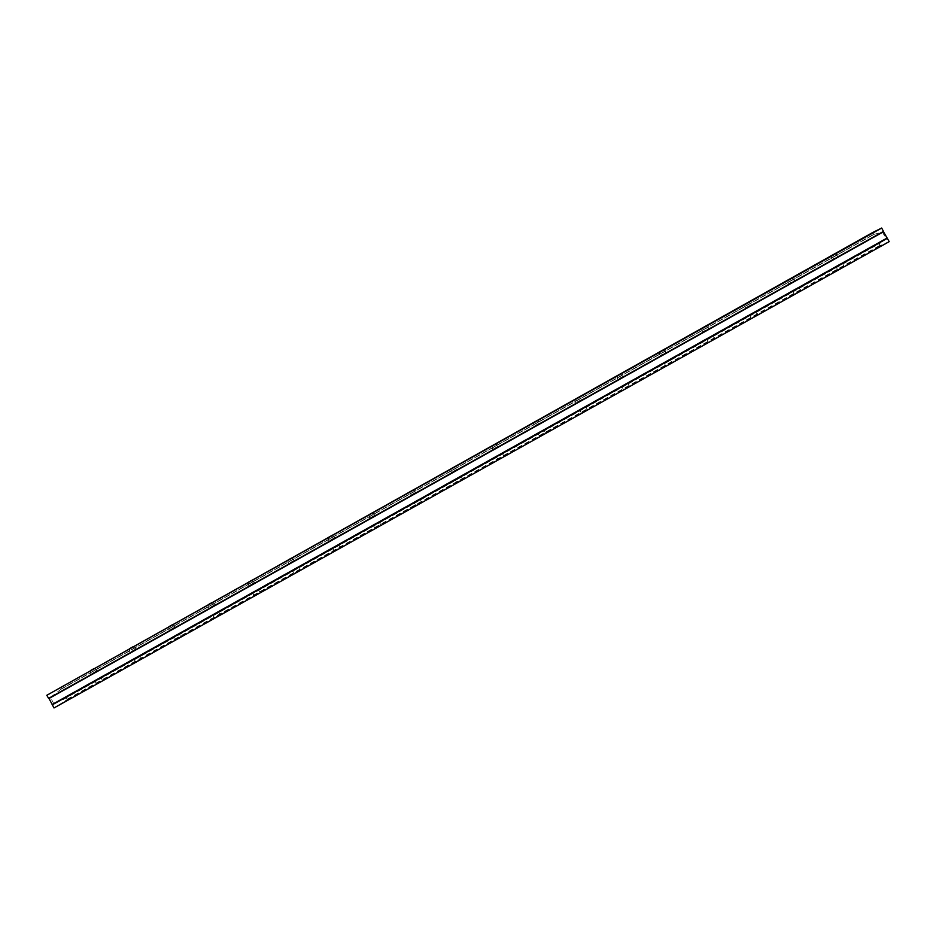 <?xml version="1.0" encoding="UTF-8"?>
<svg xmlns="http://www.w3.org/2000/svg" width="936" height="936" viewBox="0 0 936 936"><rect width="100%" height="100%" fill="white"/><g stroke="black" fill="none" stroke-linecap="round" stroke-linejoin="round"><path stroke-width="0.7" stroke-dasharray="4.68 3.51" d="M837.381 254.662L831.355 258.02L837.381 254.662M835.298 253.738L831.952 256.113L835.474 254.147L837.439 254.627L838.235 256.054L832.104 259.366L838.235 256.054M793.927 278.975L787.96 282.298L793.927 278.975M791.844 278.05L788.545 280.402L792.032 278.448L793.974 278.951L794.758 280.367L788.72 283.655L794.758 280.367M750.754 303.124L744.845 306.423L750.754 303.124M748.87 302.609L745.407 304.539L748.87 302.609M751.526 304.504L745.594 307.78L751.526 304.504L750.789 303.112L748.671 302.211M707.862 327.12L702 330.396L707.862 327.12M705.779 326.208L702.562 328.524L705.99 326.605L707.885 327.12L708.657 328.513L702.76 331.753L708.657 328.513M665.239 350.977L659.424 354.217L665.239 350.977M663.168 350.064L659.974 352.357L663.378 350.45L665.25 350.965L666.022 352.345L660.196 355.586L665.999 352.334M620.814 373.756L617.655 376.038L621.036 374.154L622.896 374.669L617.116 377.898L622.896 374.669L623.657 376.038L617.889 379.255L623.645 376.026M578.74 397.309L575.605 399.567L578.963 397.695L580.811 398.209L575.078 401.415L580.811 398.209L581.572 399.567L575.839 402.772L581.572 399.567M536.936 420.709L533.812 422.955L537.147 421.095L538.996 421.61L533.298 424.792L538.996 421.61L539.744 422.955L534.058 426.149L539.744 422.967M533.602 422.569L534.058 426.149M495.39 443.956L492.289 446.203L495.612 444.343L497.437 444.857L491.774 448.028L497.437 444.857L498.186 446.191L492.535 449.385L498.198 446.203M492.079 445.817L492.535 449.385M456.148 467.965L450.508 471.124L456.148 467.965M454.323 467.45L451.023 469.299L454.323 467.45M456.897 469.31L451.269 472.481L456.897 469.31L456.16 467.953L454.112 467.052M413.092 490.008L410.015 492.242L413.302 490.394L415.128 490.909L409.5 494.068L415.128 490.909L415.865 492.266L410.26 495.425L415.865 492.219M409.792 491.868L410.26 495.425M374.33 513.735L368.749 516.871L374.33 513.735M372.329 512.823L369.252 515.057L372.54 513.209L374.365 513.712L375.079 515.069L369.509 518.228L375.102 515.022M333.801 536.41L328.232 539.534L333.801 536.41M332.011 535.895L328.747 537.72L332.011 535.895M334.55 537.744L329.004 540.903L334.55 537.744M293.53 558.944L287.972 562.068L293.53 558.944M291.739 558.429L288.487 560.255L291.739 558.429M294.278 560.266L288.744 563.425L294.278 560.266M253.504 581.338L247.97 584.45L253.504 581.338M251.725 580.823L248.485 582.648L251.725 580.823M254.253 582.66L248.73 585.819L254.253 582.66M213.724 603.603L208.19 606.703L213.724 603.603M211.957 603.077L208.716 604.902L211.957 603.077M214.473 604.913L208.962 608.061L214.473 604.913M174.19 625.716L168.667 628.828L174.19 625.716M172.423 625.201L169.194 627.015L172.423 625.201M174.927 627.026L169.439 630.185L174.927 627.026M134.889 647.7L129.379 650.812L134.889 647.7M133.134 647.185L129.905 648.999L133.134 647.185M135.638 649.011L130.151 652.17L135.638 649.011M840.224 268.363L844.108 266.315L840.224 268.363M839.885 264.701L836.176 267.064L839.885 264.701M796.887 292.57L800.619 290.593L796.887 292.57M796.337 289.037L792.769 291.307L796.337 289.037M753.831 316.614L757.423 314.707L753.831 316.614M753.07 313.209L749.642 315.385L753.07 313.209M711.044 340.493L714.496 338.668L711.044 340.493M710.085 337.229L706.785 339.323L710.085 337.229M668.538 364.233L671.849 362.478L668.538 364.233M667.368 361.085L664.197 363.11L667.368 361.085M626.289 387.82L629.483 386.135L626.289 387.82M624.92 384.801L621.878 386.743L624.92 384.801M584.321 411.267L587.375 409.64L584.321 411.267M582.742 408.365L579.817 410.225L582.742 408.365M542.599 434.55L539.569 436.34L542.599 434.55M540.832 431.777L544.003 430.244L540.832 431.777M501.158 457.704L498.034 459.529L501.158 457.704M499.192 455.036L502.445 453.457L499.192 455.036M459.962 480.695L456.768 482.578L459.962 480.695M457.809 478.156L461.155 476.541L457.809 478.156M419.024 503.556L415.736 505.487L419.024 503.556M416.684 501.134L420.124 499.473L416.684 501.134M378.343 526.266L374.973 528.255L378.343 526.266M375.816 523.961L379.349 522.253L375.816 523.961M337.919 548.847L334.456 550.883L337.919 548.847M335.205 546.659L338.832 544.892L335.205 546.659M297.742 571.276L294.173 573.37L297.742 571.276M294.84 569.205L298.572 567.391L294.84 569.205M257.809 593.576L254.147 595.729L257.809 593.576M254.732 591.61L258.558 589.75L254.732 591.61M218.123 615.736L214.367 617.947L218.123 615.736M214.87 613.876L218.79 611.968L214.87 613.876M178.682 637.755L174.833 640.025L178.682 637.755M175.243 636.012L179.279 634.058L175.243 636.012M139.476 659.646L135.521 661.974L139.476 659.646M135.872 658.008L140.002 655.996L135.872 658.008M95.846 669.556L90.324 672.656L95.846 669.556M94.091 669.041L90.862 670.855L94.091 669.041M96.583 670.855L91.096 674.014L96.583 670.855M100.515 681.408L96.466 683.783L100.515 681.408M96.736 679.875L100.971 677.804L96.736 679.875M60.395 687.141L61.402 689.072L873.826 234.421L882.414 232.093L885.994 238.399L881.01 242.705L878.74 243.383L880.051 245.7L889.2 241.64M872.668 232.526L873.826 234.421M61.296 689.025L50.415 697.437L53.668 703.416L885.994 238.399M52.533 696.15L880.998 232.771M884.649 239.37L53.668 703.416M56.031 702.304L63.157 699.543L881.01 242.705M63.157 699.543L878.834 243.454M66.105 697.472L67.31 699.543L54.007 707.955M883.408 231.613L48.918 698.35L883.561 231.531M575.394 399.181L575.078 401.415L575.839 402.772M617.444 375.652L617.116 377.898L617.877 379.244M50.462 697.776L882.648 232.35M61.378 688.861L873.686 234.363M50.415 697.437L882.414 232.093M53.925 703.615L886.076 238.715L53.925 703.615M63.098 699.438L880.952 242.588M63.086 699.356L880.893 242.529M66.28 697.484L878.799 243.594M67.263 699.215L879.828 245.443M67.31 699.543L880.051 245.7M450.813 468.913L451.269 472.481M369.041 514.671L369.509 518.228M328.536 537.346L328.232 539.534L329.004 540.903M288.276 559.88L287.972 562.068L288.744 563.425M248.274 582.274L248.73 585.819M208.506 604.527L208.19 606.703L208.962 608.061M168.983 626.64L168.667 628.828L169.439 630.185M129.694 648.625L129.379 650.812L130.151 652.17M842.517 263.425L844.108 266.315M799.04 287.726L800.619 290.593M755.843 311.863L757.423 314.707M712.928 335.849L714.496 338.668M670.281 359.67L671.849 362.478M627.916 383.339L629.483 386.135M585.831 406.867L587.375 409.64M544.003 430.244L545.548 432.994M502.445 453.457L503.977 456.206M461.155 476.541L462.676 479.255M420.124 499.473L421.645 502.176M379.349 522.253L380.858 524.944M338.832 544.892L340.341 547.572M298.572 567.391L300.07 570.047M258.558 589.75L260.044 592.394M218.79 611.968L220.276 614.601M179.279 634.058L180.753 636.667M140.002 655.996L141.476 658.593M90.652 670.48L90.324 672.656L91.096 674.014M100.971 677.804L102.433 680.39M61.402 689.072L873.838 234.526M66.117 697.355L878.74 243.383M94.899 681.045L96.466 683.783M93.998 668.596L96.736 670.679M133.965 659.225L135.521 661.974M173.265 637.276L174.833 640.025M212.811 615.186L214.367 617.947M252.591 592.968L254.147 595.729M292.617 570.621L294.173 573.37M332.9 548.122L334.456 550.883M373.417 525.494L374.973 528.255M414.192 502.726L415.736 505.487M455.212 479.817L456.768 482.578M496.49 456.768L498.034 459.529M538.024 433.567L539.569 436.34M579.817 410.225L581.361 412.998M621.878 386.743L623.423 389.516M664.197 363.11L665.742 365.882M706.785 339.323L708.33 342.096M749.642 315.385L751.187 318.17M792.769 291.307L794.313 294.079M836.176 267.064L837.72 269.849M133.017 646.753L135.767 648.847M172.294 624.78L175.032 626.886M211.805 602.667L214.555 604.796M251.562 580.414L254.311 582.566M291.564 558.02L294.325 560.184M331.824 535.497L334.585 537.673M659.751 351.971L659.424 354.217L660.184 355.575M702.339 328.138L702 330.396L702.76 331.753M745.196 304.153L744.845 306.423L745.594 307.78M788.323 280.004L787.96 282.298L788.72 283.655M831.73 255.715L831.355 258.02L832.104 259.366"/><path stroke-width="1.4" d="M835.251 253.75L831.73 255.715L835.251 253.75M791.809 278.062L788.323 280.004L791.809 278.062M748.648 302.211L745.196 304.153L748.648 302.211M705.767 326.219L702.339 328.138L705.767 326.219M663.156 350.064L659.751 351.971L663.156 350.064M620.814 373.756L617.444 375.652L620.814 373.756M578.74 397.309L575.394 399.181L578.74 397.309M536.936 420.709L533.602 422.569L536.936 420.709M495.39 443.956L492.079 445.817L495.39 443.956M454.112 467.064L450.813 468.913L454.112 467.064M413.08 490.019L409.792 491.868L413.08 490.019M372.306 512.846L369.041 514.671L372.306 512.846M331.789 535.521L328.536 537.346L331.789 535.521M291.529 558.055L288.276 559.88L291.529 558.055M251.515 580.449L248.274 582.274L251.515 580.449M211.735 602.702L208.506 604.527L211.735 602.702M172.212 624.827L168.983 626.64L172.212 624.827M132.924 646.811L129.694 648.625L132.924 646.811M93.881 668.667L90.652 670.48L93.881 668.667M46.8 695.284L872.668 232.526L881.677 228.045L883.561 231.531L48.695 698.478L46.8 695.284L881.677 228.045M48.941 698.35L54.007 707.955L889.2 241.64L883.408 231.625M52.24 704.855L887.363 238.317M52.217 704.679L887.246 238.189M52.439 704.551L887.094 238.259M52.416 704.375L886.977 238.13M49.046 698.455L883.455 231.765M48.567 698.385L883.525 231.379M48.695 698.478L883.561 231.531"/></g></svg>
